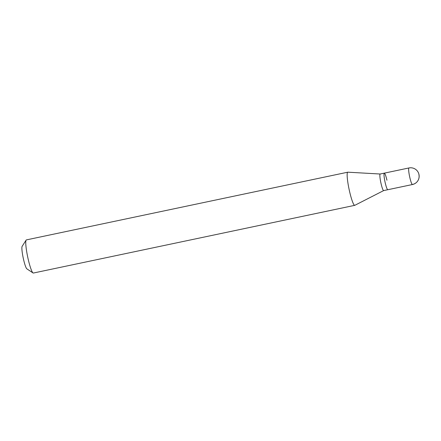 <?xml version="1.0" encoding="UTF-8"?>
<svg xmlns="http://www.w3.org/2000/svg" width="441" height="441" viewBox="0 0 441 441"><rect width="100%" height="100%" fill="white"/><g stroke="black" fill="none" stroke-linecap="round" stroke-linejoin="round"><path stroke-width="0.66" d="M380.214 174.019A8.467 1.119 78.1 0 0 380.17 174.019L384.309 173.148A8.467 1.119 78.1 0 0 385.175 182.646A8.467 1.119 78.1 0 0 387.799 189.718A8.467 1.119 -101.9 0 1 385.175 182.646A8.467 1.119 -101.9 0 1 384.309 173.148A8.467 1.119 -101.9 0 1 386.939 180.226M380.17 174.019A8.467 1.119 78.1 0 0 381.035 183.517A8.467 1.119 78.1 0 0 383.664 190.589A8.467 1.119 78.1 0 0 383.698 190.578M384.309 173.148L408.95 167.96A8.467 1.119 -101.9 0 0 409.81 177.453A8.467 1.119 -101.9 0 0 412.44 184.531L383.664 190.589L354.834 205.308A16.934 2.238 -101.9 0 1 354.757 205.335A16.934 2.238 -101.9 0 1 349.504 191.185A16.934 2.238 -101.9 0 1 347.778 172.194A16.934 2.238 -101.9 0 1 347.855 172.188L380.192 174.019M347.778 172.194L26.383 239.898A16.934 2.238 78.1 0 0 26.124 240.108A16.934 2.238 78.1 0 0 28.114 258.889A16.934 2.238 78.1 0 0 33.042 272.957A16.934 2.238 78.1 0 0 33.367 273.04L354.757 205.335M26.124 240.108L22.133 246.354A11.598 1.532 78.1 0 0 23.494 259.22A11.598 1.532 78.1 0 0 26.873 268.85L33.042 272.957M418.906 174.515A8.467 8.335 36.1 0 1 412.555 184.443M412.44 184.531A8.467 8.467 0 0 0 418.95 174.366A8.467 8.467 0 0 0 408.95 167.96"/></g></svg>
